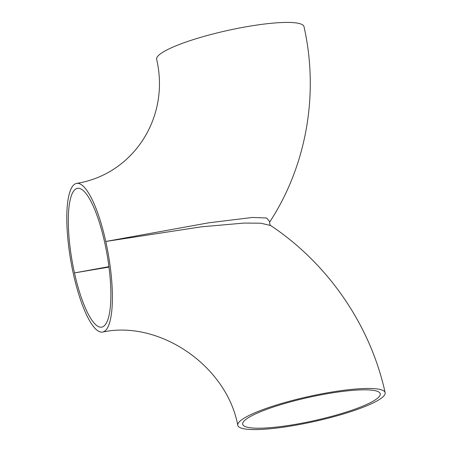<?xml version="1.0" encoding="UTF-8"?>
<svg xmlns="http://www.w3.org/2000/svg" width="452" height="452" viewBox="0 0 452 452"><rect width="100%" height="100%" fill="white"/><g stroke="black" fill="none" stroke-linecap="round" stroke-linejoin="round"><path stroke-width="0.68" d="M73.405 273.991A75.461 19.041 -99.9 0 0 102.604 332.067A75.461 19.041 -99.9 0 0 105.779 241.475A75.461 19.041 -99.9 0 0 76.58 183.405A75.461 19.041 -99.9 0 0 73.405 273.991M385.144 392.686A75.461 12.797 167.5 0 0 327.655 392.76A75.461 12.797 167.5 0 0 237.797 425.349A75.461 12.797 167.5 0 0 314.242 421.513A75.461 12.797 167.5 0 0 385.144 392.686C370.465 325.327 328.305 263.917 270.562 225.452L260.748 223.209L244.08 223.068L201.089 226.859L105.779 241.475L208.688 222.813L252.595 217.446L266.607 218.011L269.821 221.83C306.705 165.336 319.095 93.445 303.993 26.651A75.461 12.797 -12.5 0 0 227.554 30.487A75.461 12.797 -12.5 0 0 156.652 59.314C170.325 118.249 132.611 174.545 76.58 183.405M104.706 242.554A70.456 17.781 -99.9 0 0 77.445 188.337A70.456 17.781 -99.9 0 0 74.478 272.912A70.456 17.781 -99.9 0 0 101.74 327.135A70.456 17.781 -99.9 0 0 104.706 242.554M326.581 393.839A70.456 11.95 167.5 0 0 242.684 424.264A70.456 11.95 167.5 0 0 314.055 420.682A70.456 11.95 167.5 0 0 380.256 393.765A70.456 11.95 167.5 0 0 326.581 393.839M108.988 267.081L74.478 272.912L108.932 266.646M102.604 332.067C158.918 319.88 226.559 365.256 237.797 425.349M270.562 225.452C270.33 226.751 269.019 220.864 269.821 221.83"/></g></svg>
